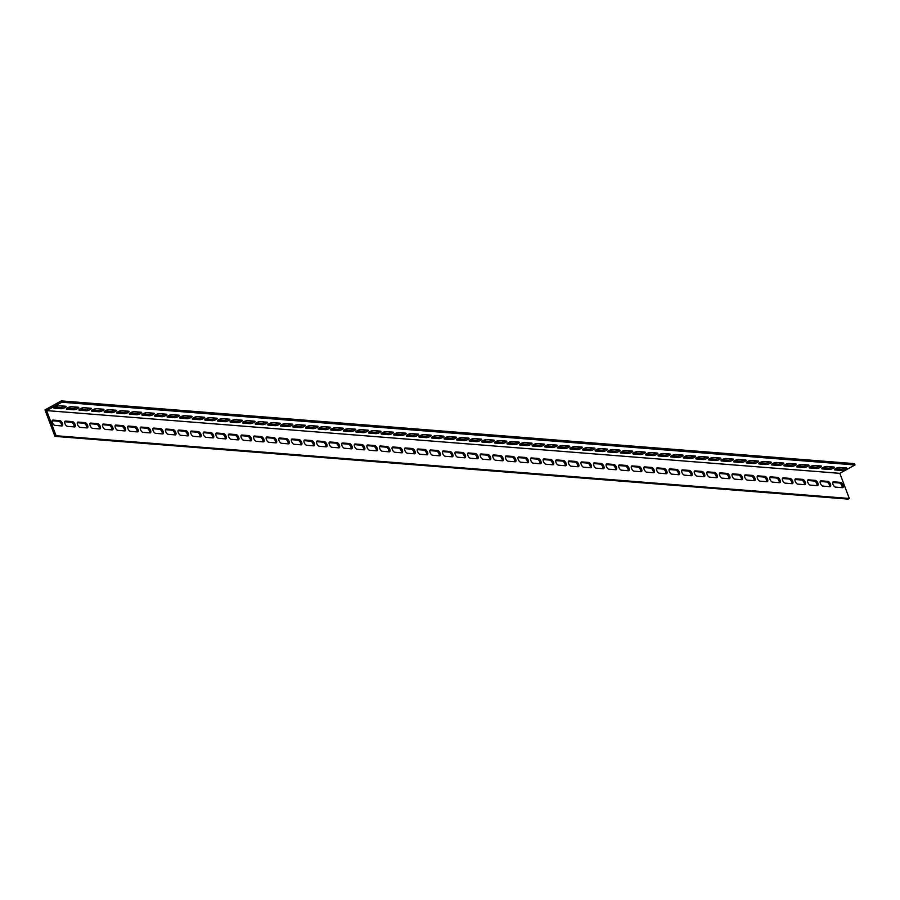 <?xml version="1.0" encoding="UTF-8"?>
<svg xmlns="http://www.w3.org/2000/svg" width="900" height="900" viewBox="0 0 900 900"><rect width="100%" height="100%" fill="white"/><g stroke="black" fill="none" stroke-linecap="round" stroke-linejoin="round"><path stroke-width="1.35" d="M61.785 402.221L61.29 400.894L45 409.905L54.945 436.365L848.16 499.106L849.296 498.476L839.835 473.332L855 464.951L61.785 402.221L46.631 410.603L839.835 473.332M849.296 498.476L56.081 435.746L46.631 410.603M840.488 482.377A2.925 1.384 -118.9 0 1 842.895 484.74A2.925 1.384 -118.9 0 1 842.906 487.586A2.925 1.384 -118.9 0 1 842.479 487.665L835.56 487.114A2.925 1.384 -118.9 0 1 833.153 484.751A2.925 1.384 -118.9 0 1 833.141 481.905A2.925 1.384 -118.9 0 1 833.569 481.826L840.488 482.377L839.363 482.996L832.748 482.479M815.31 480.386A2.925 1.384 -118.9 0 1 817.706 482.749A2.925 1.384 -118.9 0 1 817.717 485.595A2.925 1.384 -118.9 0 1 817.301 485.674L810.371 485.123A2.925 1.384 -118.9 0 1 807.975 482.76A2.925 1.384 -118.9 0 1 807.964 479.914A2.925 1.384 -118.9 0 1 808.38 479.835L815.31 480.386L814.174 481.005L807.57 480.488M790.133 478.395A2.925 1.384 -118.9 0 1 792.529 480.757A2.925 1.384 -118.9 0 1 792.54 483.604A2.925 1.384 -118.9 0 1 792.113 483.683L785.194 483.131A2.925 1.384 -118.9 0 1 782.786 480.769A2.925 1.384 -118.9 0 1 782.775 477.923A2.925 1.384 -118.9 0 1 783.202 477.844L790.133 478.395L788.996 479.014L782.393 478.496M764.944 476.392A2.925 1.384 -118.9 0 1 767.351 478.766A2.925 1.384 -118.9 0 1 767.363 481.613A2.925 1.384 -118.9 0 1 766.935 481.691L760.016 481.14A2.925 1.384 -118.9 0 1 757.609 478.777A2.925 1.384 -118.9 0 1 757.597 475.931A2.925 1.384 -118.9 0 1 758.025 475.853L764.944 476.392L763.819 477.022L757.204 476.505M739.766 474.401A2.925 1.384 -118.9 0 1 742.163 476.775A2.925 1.384 -118.9 0 1 742.174 479.621A2.925 1.384 -118.9 0 1 741.758 479.7L734.827 479.149A2.925 1.384 -118.9 0 1 732.431 476.775A2.925 1.384 -118.9 0 1 732.42 473.94A2.925 1.384 -118.9 0 1 732.836 473.861L739.766 474.401L738.63 475.031L732.026 474.514M714.589 472.41A2.925 1.384 -118.9 0 1 716.985 474.784A2.925 1.384 -118.9 0 1 716.996 477.63A2.925 1.384 -118.9 0 1 716.569 477.709L709.65 477.157A2.925 1.384 -118.9 0 1 707.242 474.784A2.925 1.384 -118.9 0 1 707.231 471.949A2.925 1.384 -118.9 0 1 707.659 471.87L714.589 472.41L713.452 473.04L706.849 472.522M689.4 470.419A2.925 1.384 -118.9 0 1 691.808 472.793A2.925 1.384 -118.9 0 1 691.819 475.639A2.925 1.384 -118.9 0 1 691.391 475.718L684.472 475.166A2.925 1.384 -118.9 0 1 682.065 472.793A2.925 1.384 -118.9 0 1 682.054 469.957A2.925 1.384 -118.9 0 1 682.481 469.879L689.4 470.419L688.275 471.049L681.66 470.531M664.222 468.428A2.925 1.384 -118.9 0 1 666.619 470.801A2.925 1.384 -118.9 0 1 666.63 473.647A2.925 1.384 -118.9 0 1 666.214 473.726L659.284 473.175A2.925 1.384 -118.9 0 1 656.887 470.801A2.925 1.384 -118.9 0 1 656.876 467.966A2.925 1.384 -118.9 0 1 657.293 467.887L664.222 468.428L663.086 469.058L656.482 468.54M639.034 466.436A2.925 1.384 -118.9 0 1 641.441 468.81A2.925 1.384 -118.9 0 1 641.452 471.656A2.925 1.384 -118.9 0 1 641.025 471.735L634.106 471.184A2.925 1.384 -118.9 0 1 631.699 468.81A2.925 1.384 -118.9 0 1 631.688 465.975A2.925 1.384 -118.9 0 1 632.115 465.896L639.034 466.436L637.909 467.066L631.305 466.537M613.856 464.445A2.925 1.384 -118.9 0 1 616.264 466.819A2.925 1.384 -118.9 0 1 616.275 469.665A2.925 1.384 -118.9 0 1 615.847 469.744L608.918 469.192A2.925 1.384 -118.9 0 1 606.521 466.819A2.925 1.384 -118.9 0 1 606.51 463.984A2.925 1.384 -118.9 0 1 606.938 463.905L613.856 464.445L612.731 465.075L606.116 464.546M588.679 462.454A2.925 1.384 -118.9 0 1 591.075 464.827A2.925 1.384 -118.9 0 1 591.086 467.674A2.925 1.384 -118.9 0 1 590.67 467.752L583.74 467.201A2.925 1.384 -118.9 0 1 581.344 464.827A2.925 1.384 -118.9 0 1 581.332 461.993A2.925 1.384 -118.9 0 1 581.749 461.914L588.679 462.454L587.543 463.084L580.939 462.555M563.49 460.463A2.925 1.384 -118.9 0 1 565.898 462.836A2.925 1.384 -118.9 0 1 565.909 465.683A2.925 1.384 -118.9 0 1 565.481 465.761L558.562 465.21A2.925 1.384 -118.9 0 1 556.155 462.836A2.925 1.384 -118.9 0 1 556.144 460.001A2.925 1.384 -118.9 0 1 556.571 459.923L563.49 460.463L562.365 461.093L555.761 460.564M538.312 458.471A2.925 1.384 -118.9 0 1 540.72 460.845A2.925 1.384 -118.9 0 1 540.731 463.691A2.925 1.384 -118.9 0 1 540.304 463.77L533.374 463.219A2.925 1.384 -118.9 0 1 530.977 460.845A2.925 1.384 -118.9 0 1 530.966 458.01A2.925 1.384 -118.9 0 1 531.394 457.931L538.312 458.471L537.188 459.101L530.572 458.572M513.135 456.48A2.925 1.384 -118.9 0 1 515.531 458.854A2.925 1.384 -118.9 0 1 515.543 461.689A2.925 1.384 -118.9 0 1 515.126 461.779L508.196 461.228A2.925 1.384 -118.9 0 1 505.8 458.854A2.925 1.384 -118.9 0 1 505.789 456.019A2.925 1.384 -118.9 0 1 506.205 455.94L513.135 456.48L511.999 457.11L505.395 456.581M487.946 454.489A2.925 1.384 -118.9 0 1 490.354 456.863A2.925 1.384 -118.9 0 1 490.365 459.697A2.925 1.384 -118.9 0 1 489.938 459.787L483.019 459.236A2.925 1.384 -118.9 0 1 480.611 456.863A2.925 1.384 -118.9 0 1 480.6 454.027A2.925 1.384 -118.9 0 1 481.027 453.949L487.946 454.489L486.821 455.119L480.218 454.59M462.769 452.498A2.925 1.384 -118.9 0 1 465.176 454.871A2.925 1.384 -118.9 0 1 465.188 457.706A2.925 1.384 -118.9 0 1 464.76 457.796L457.83 457.245A2.925 1.384 -118.9 0 1 455.434 454.871A2.925 1.384 -118.9 0 1 455.423 452.036A2.925 1.384 -118.9 0 1 455.85 451.946L462.769 452.498L461.644 453.127L455.029 452.599M437.591 450.506A2.925 1.384 -118.9 0 1 439.988 452.88A2.925 1.384 -118.9 0 1 439.999 455.715A2.925 1.384 -118.9 0 1 439.582 455.805L432.652 455.254A2.925 1.384 -118.9 0 1 430.256 452.88A2.925 1.384 -118.9 0 1 430.245 450.045A2.925 1.384 -118.9 0 1 430.661 449.955L437.591 450.506L436.455 451.136L429.851 450.608M412.402 448.515A2.925 1.384 -118.9 0 1 414.81 450.889A2.925 1.384 -118.9 0 1 414.821 453.724A2.925 1.384 -118.9 0 1 414.394 453.814L407.475 453.262A2.925 1.384 -118.9 0 1 405.067 450.889A2.925 1.384 -118.9 0 1 405.056 448.054A2.925 1.384 -118.9 0 1 405.484 447.964L412.402 448.515L411.277 449.145L404.674 448.616M387.225 446.524A2.925 1.384 -118.9 0 1 389.632 448.897A2.925 1.384 -118.9 0 1 389.644 451.733A2.925 1.384 -118.9 0 1 389.216 451.822L382.286 451.271A2.925 1.384 -118.9 0 1 379.89 448.897A2.925 1.384 -118.9 0 1 379.879 446.062A2.925 1.384 -118.9 0 1 380.306 445.973L387.225 446.524L386.1 447.154L379.485 446.625M362.048 444.532A2.925 1.384 -118.9 0 1 364.444 446.906A2.925 1.384 -118.9 0 1 364.455 449.741A2.925 1.384 -118.9 0 1 364.039 449.831L357.109 449.28A2.925 1.384 -118.9 0 1 354.713 446.906A2.925 1.384 -118.9 0 1 354.701 444.071A2.925 1.384 -118.9 0 1 355.118 443.981L362.048 444.532L360.911 445.162L354.308 444.634M336.859 442.541A2.925 1.384 -118.9 0 1 339.266 444.915A2.925 1.384 -118.9 0 1 339.277 447.75A2.925 1.384 -118.9 0 1 338.85 447.84L331.931 447.289A2.925 1.384 -118.9 0 1 329.524 444.915A2.925 1.384 -118.9 0 1 329.512 442.08A2.925 1.384 -118.9 0 1 329.94 441.99L336.859 442.541L335.734 443.171L329.13 442.642M311.681 440.55A2.925 1.384 -118.9 0 1 314.089 442.924A2.925 1.384 -118.9 0 1 314.1 445.759A2.925 1.384 -118.9 0 1 313.673 445.849L306.743 445.298A2.925 1.384 -118.9 0 1 304.346 442.924A2.925 1.384 -118.9 0 1 304.335 440.089A2.925 1.384 -118.9 0 1 304.762 439.999L311.681 440.55L310.556 441.18L303.941 440.651M286.504 438.559A2.925 1.384 -118.9 0 1 288.9 440.933A2.925 1.384 -118.9 0 1 288.911 443.767A2.925 1.384 -118.9 0 1 288.495 443.858L281.565 443.306A2.925 1.384 -118.9 0 1 279.169 440.933A2.925 1.384 -118.9 0 1 279.157 438.098A2.925 1.384 -118.9 0 1 279.574 438.007L286.504 438.559L285.368 439.189L278.764 438.66M261.315 436.567A2.925 1.384 -118.9 0 1 263.722 438.941A2.925 1.384 -118.9 0 1 263.734 441.776A2.925 1.384 -118.9 0 1 263.306 441.866L256.387 441.315A2.925 1.384 -118.9 0 1 253.98 438.941A2.925 1.384 -118.9 0 1 253.969 436.106A2.925 1.384 -118.9 0 1 254.396 436.016L261.315 436.567L260.19 437.197L253.586 436.669M236.138 434.576A2.925 1.384 -118.9 0 1 238.545 436.95A2.925 1.384 -118.9 0 1 238.556 439.785A2.925 1.384 -118.9 0 1 238.129 439.875L231.199 439.324A2.925 1.384 -118.9 0 1 228.803 436.95A2.925 1.384 -118.9 0 1 228.791 434.115A2.925 1.384 -118.9 0 1 229.219 434.025L236.138 434.576L235.001 435.206L228.398 434.678M210.96 432.585A2.925 1.384 -118.9 0 1 213.356 434.959A2.925 1.384 -118.9 0 1 213.368 437.794A2.925 1.384 -118.9 0 1 212.951 437.873L206.021 437.332A2.925 1.384 -118.9 0 1 203.625 434.959A2.925 1.384 -118.9 0 1 203.614 432.124A2.925 1.384 -118.9 0 1 204.03 432.034L210.96 432.585L209.824 433.204L203.22 432.686M185.771 430.594A2.925 1.384 -118.9 0 1 188.179 432.968A2.925 1.384 -118.9 0 1 188.19 435.803A2.925 1.384 -118.9 0 1 187.763 435.881L180.844 435.341A2.925 1.384 -118.9 0 1 178.436 432.968A2.925 1.384 -118.9 0 1 178.425 430.132A2.925 1.384 -118.9 0 1 178.852 430.043L185.771 430.594L184.646 431.213L178.042 430.695M160.594 428.603A2.925 1.384 -118.9 0 1 163.001 430.976A2.925 1.384 -118.9 0 1 163.001 433.811A2.925 1.384 -118.9 0 1 162.585 433.89L155.655 433.35A2.925 1.384 -118.9 0 1 153.259 430.976A2.925 1.384 -118.9 0 1 153.248 428.13A2.925 1.384 -118.9 0 1 153.664 428.051L160.594 428.603L159.458 429.221L152.854 428.704M135.416 426.611A2.925 1.384 -118.9 0 1 137.812 428.985A2.925 1.384 -118.9 0 1 137.824 431.82A2.925 1.384 -118.9 0 1 137.407 431.899L130.477 431.359A2.925 1.384 -118.9 0 1 128.081 428.985A2.925 1.384 -118.9 0 1 128.07 426.139A2.925 1.384 -118.9 0 1 128.486 426.06L135.416 426.611L134.28 427.23L127.676 426.713M110.228 424.62A2.925 1.384 -118.9 0 1 112.635 426.994A2.925 1.384 -118.9 0 1 112.646 429.829A2.925 1.384 -118.9 0 1 112.219 429.907L105.3 429.368A2.925 1.384 -118.9 0 1 102.892 426.994A2.925 1.384 -118.9 0 1 102.881 424.147A2.925 1.384 -118.9 0 1 103.309 424.069L110.228 424.62L109.103 425.239L102.499 424.721M85.05 422.629A2.925 1.384 -118.9 0 1 87.446 425.002A2.925 1.384 -118.9 0 1 87.457 427.838A2.925 1.384 -118.9 0 1 87.041 427.916L80.111 427.376A2.925 1.384 -118.9 0 1 77.715 425.002A2.925 1.384 -118.9 0 1 77.704 422.156A2.925 1.384 -118.9 0 1 78.12 422.077L85.05 422.629L83.914 423.248L77.31 422.73M59.873 420.637A2.925 1.384 -118.9 0 1 62.269 423.011A2.925 1.384 -118.9 0 1 62.28 425.846A2.925 1.384 -118.9 0 1 61.864 425.925L54.934 425.385A2.925 1.384 -118.9 0 1 52.538 423.011A2.925 1.384 -118.9 0 1 52.526 420.165A2.925 1.384 -118.9 0 1 52.943 420.086L59.873 420.637L58.736 421.256L52.133 420.739M72.461 421.627A2.925 1.384 -118.9 0 1 74.858 424.001A2.925 1.384 -118.9 0 1 74.869 426.848A2.925 1.384 -118.9 0 1 74.453 426.926L67.523 426.375A2.925 1.384 -118.9 0 1 65.126 424.001A2.925 1.384 -118.9 0 1 65.115 421.166A2.925 1.384 -118.9 0 1 65.531 421.088L72.461 421.627L71.325 422.257L64.721 421.729M97.639 423.619A2.925 1.384 -118.9 0 1 100.046 425.993A2.925 1.384 -118.9 0 1 100.058 428.839A2.925 1.384 -118.9 0 1 99.63 428.918L92.711 428.366A2.925 1.384 -118.9 0 1 90.304 425.993A2.925 1.384 -118.9 0 1 90.293 423.157A2.925 1.384 -118.9 0 1 90.72 423.079L97.639 423.619L96.514 424.249L89.899 423.72M122.828 425.61A2.925 1.384 -118.9 0 1 125.224 427.984A2.925 1.384 -118.9 0 1 125.235 430.83A2.925 1.384 -118.9 0 1 124.808 430.909L117.889 430.358A2.925 1.384 -118.9 0 1 115.481 427.984A2.925 1.384 -118.9 0 1 115.47 425.149A2.925 1.384 -118.9 0 1 115.897 425.07L122.828 425.61L121.691 426.24L115.087 425.711M148.005 427.601A2.925 1.384 -118.9 0 1 150.401 429.975A2.925 1.384 -118.9 0 1 150.412 432.821A2.925 1.384 -118.9 0 1 149.996 432.9L143.066 432.349A2.925 1.384 -118.9 0 1 140.67 429.975A2.925 1.384 -118.9 0 1 140.659 427.14A2.925 1.384 -118.9 0 1 141.075 427.061L148.005 427.601L146.869 428.231L140.265 427.702M173.183 429.593A2.925 1.384 -118.9 0 1 175.59 431.966A2.925 1.384 -118.9 0 1 175.601 434.812A2.925 1.384 -118.9 0 1 175.174 434.891L168.255 434.34A2.925 1.384 -118.9 0 1 165.847 431.966A2.925 1.384 -118.9 0 1 165.836 429.131A2.925 1.384 -118.9 0 1 166.264 429.053L173.183 429.593L172.058 430.223L165.442 429.705M198.371 431.584A2.925 1.384 -118.9 0 1 200.768 433.957A2.925 1.384 -118.9 0 1 200.779 436.804A2.925 1.384 -118.9 0 1 200.351 436.882L193.433 436.331A2.925 1.384 -118.9 0 1 191.025 433.957A2.925 1.384 -118.9 0 1 191.014 431.123A2.925 1.384 -118.9 0 1 191.441 431.044L198.371 431.584L197.235 432.214L190.631 431.696M223.549 433.575A2.925 1.384 -118.9 0 1 225.945 435.949A2.925 1.384 -118.9 0 1 225.956 438.795A2.925 1.384 -118.9 0 1 225.54 438.874L218.61 438.322A2.925 1.384 -118.9 0 1 216.214 435.949A2.925 1.384 -118.9 0 1 216.203 433.114A2.925 1.384 -118.9 0 1 216.619 433.035L223.549 433.575L222.412 434.205L215.809 433.688M248.726 435.566A2.925 1.384 -118.9 0 1 251.134 437.94A2.925 1.384 -118.9 0 1 251.145 440.786A2.925 1.384 -118.9 0 1 250.718 440.865L243.799 440.314A2.925 1.384 -118.9 0 1 241.391 437.94A2.925 1.384 -118.9 0 1 241.38 435.105A2.925 1.384 -118.9 0 1 241.808 435.026L248.726 435.566L247.601 436.196L240.986 435.679M273.915 437.558A2.925 1.384 -118.9 0 1 276.311 439.931A2.925 1.384 -118.9 0 1 276.322 442.777A2.925 1.384 -118.9 0 1 275.895 442.856L268.976 442.305A2.925 1.384 -118.9 0 1 266.569 439.931A2.925 1.384 -118.9 0 1 266.558 437.096A2.925 1.384 -118.9 0 1 266.985 437.017L273.915 437.558L272.779 438.188L266.175 437.67M299.093 439.549A2.925 1.384 -118.9 0 1 301.489 441.923A2.925 1.384 -118.9 0 1 301.5 444.769A2.925 1.384 -118.9 0 1 301.084 444.848L294.154 444.296A2.925 1.384 -118.9 0 1 291.757 441.934A2.925 1.384 -118.9 0 1 291.746 439.088A2.925 1.384 -118.9 0 1 292.162 439.009L299.093 439.549L297.956 440.179L291.353 439.661M324.27 441.551A2.925 1.384 -118.9 0 1 326.678 443.914A2.925 1.384 -118.9 0 1 326.689 446.76A2.925 1.384 -118.9 0 1 326.261 446.839L319.343 446.287A2.925 1.384 -118.9 0 1 316.935 443.925A2.925 1.384 -118.9 0 1 316.924 441.079A2.925 1.384 -118.9 0 1 317.351 441L324.27 441.551L323.145 442.17L316.53 441.652M349.459 443.543A2.925 1.384 -118.9 0 1 351.855 445.905A2.925 1.384 -118.9 0 1 351.866 448.751A2.925 1.384 -118.9 0 1 351.439 448.83L344.52 448.279A2.925 1.384 -118.9 0 1 342.113 445.916A2.925 1.384 -118.9 0 1 342.101 443.07A2.925 1.384 -118.9 0 1 342.529 442.991L349.459 443.543L348.322 444.161L341.719 443.644M374.636 445.534A2.925 1.384 -118.9 0 1 377.032 447.896A2.925 1.384 -118.9 0 1 377.044 450.743A2.925 1.384 -118.9 0 1 376.627 450.821L369.697 450.27A2.925 1.384 -118.9 0 1 367.301 447.907A2.925 1.384 -118.9 0 1 367.29 445.061A2.925 1.384 -118.9 0 1 367.706 444.983L374.636 445.534L373.5 446.152L366.896 445.635M399.814 447.525A2.925 1.384 -118.9 0 1 402.221 449.887A2.925 1.384 -118.9 0 1 402.233 452.734A2.925 1.384 -118.9 0 1 401.805 452.812L394.886 452.272A2.925 1.384 -118.9 0 1 392.479 449.899A2.925 1.384 -118.9 0 1 392.468 447.053A2.925 1.384 -118.9 0 1 392.895 446.974L399.814 447.525L398.689 448.144L392.074 447.626M425.002 449.516A2.925 1.384 -118.9 0 1 427.399 451.89A2.925 1.384 -118.9 0 1 427.41 454.725A2.925 1.384 -118.9 0 1 426.983 454.804L420.064 454.264A2.925 1.384 -118.9 0 1 417.656 451.89A2.925 1.384 -118.9 0 1 417.656 449.044A2.925 1.384 -118.9 0 1 418.072 448.965L425.002 449.516L423.866 450.135L417.262 449.618M450.18 451.507A2.925 1.384 -118.9 0 1 452.576 453.881A2.925 1.384 -118.9 0 1 452.588 456.716A2.925 1.384 -118.9 0 1 452.171 456.795L445.241 456.255A2.925 1.384 -118.9 0 1 442.845 453.881A2.925 1.384 -118.9 0 1 442.834 451.035A2.925 1.384 -118.9 0 1 443.25 450.956L450.18 451.507L449.044 452.126L442.44 451.609M475.358 453.499A2.925 1.384 -118.9 0 1 477.765 455.873A2.925 1.384 -118.9 0 1 477.776 458.707A2.925 1.384 -118.9 0 1 477.349 458.786L470.43 458.246A2.925 1.384 -118.9 0 1 468.022 455.873A2.925 1.384 -118.9 0 1 468.011 453.026A2.925 1.384 -118.9 0 1 468.439 452.947L475.358 453.499L474.233 454.118L467.629 453.6M500.546 455.49A2.925 1.384 -118.9 0 1 502.942 457.864A2.925 1.384 -118.9 0 1 502.954 460.699A2.925 1.384 -118.9 0 1 502.537 460.777L495.608 460.238A2.925 1.384 -118.9 0 1 493.2 457.864A2.925 1.384 -118.9 0 1 493.2 455.017A2.925 1.384 -118.9 0 1 493.616 454.939L500.546 455.49L499.41 456.109L492.806 455.591M525.724 457.481A2.925 1.384 -118.9 0 1 528.12 459.855A2.925 1.384 -118.9 0 1 528.131 462.69A2.925 1.384 -118.9 0 1 527.715 462.769L520.785 462.229A2.925 1.384 -118.9 0 1 518.389 459.855A2.925 1.384 -118.9 0 1 518.377 457.009A2.925 1.384 -118.9 0 1 518.794 456.93L525.724 457.481L524.587 458.1L517.984 457.582M550.901 459.473A2.925 1.384 -118.9 0 1 553.309 461.846A2.925 1.384 -118.9 0 1 553.32 464.681A2.925 1.384 -118.9 0 1 552.892 464.76L545.974 464.22A2.925 1.384 -118.9 0 1 543.566 461.846A2.925 1.384 -118.9 0 1 543.555 459A2.925 1.384 -118.9 0 1 543.983 458.921L550.901 459.473L549.776 460.091L543.173 459.574M576.09 461.464A2.925 1.384 -118.9 0 1 578.486 463.838A2.925 1.384 -118.9 0 1 578.498 466.673A2.925 1.384 -118.9 0 1 578.081 466.751L571.151 466.211A2.925 1.384 -118.9 0 1 568.755 463.838A2.925 1.384 -118.9 0 1 568.744 460.991A2.925 1.384 -118.9 0 1 569.16 460.912L576.09 461.464L574.954 462.082L568.35 461.565M601.268 463.455A2.925 1.384 -118.9 0 1 603.664 465.829A2.925 1.384 -118.9 0 1 603.675 468.664A2.925 1.384 -118.9 0 1 603.259 468.743L596.329 468.202A2.925 1.384 -118.9 0 1 593.933 465.829A2.925 1.384 -118.9 0 1 593.921 462.983A2.925 1.384 -118.9 0 1 594.337 462.904L601.268 463.455L600.131 464.074L593.528 463.556M626.445 465.446A2.925 1.384 -118.9 0 1 628.852 467.82A2.925 1.384 -118.9 0 1 628.864 470.655A2.925 1.384 -118.9 0 1 628.436 470.734L621.518 470.194A2.925 1.384 -118.9 0 1 619.11 467.82A2.925 1.384 -118.9 0 1 619.099 464.974A2.925 1.384 -118.9 0 1 619.526 464.895L626.445 465.446L625.32 466.065L618.716 465.548M651.634 467.438A2.925 1.384 -118.9 0 1 654.03 469.811A2.925 1.384 -118.9 0 1 654.041 472.646A2.925 1.384 -118.9 0 1 653.625 472.725L646.695 472.185A2.925 1.384 -118.9 0 1 644.299 469.811A2.925 1.384 -118.9 0 1 644.288 466.976A2.925 1.384 -118.9 0 1 644.704 466.886L651.634 467.438L650.498 468.056L643.894 467.539M676.811 469.429A2.925 1.384 -118.9 0 1 679.207 471.803A2.925 1.384 -118.9 0 1 679.219 474.637A2.925 1.384 -118.9 0 1 678.803 474.716L671.873 474.176A2.925 1.384 -118.9 0 1 669.476 471.803A2.925 1.384 -118.9 0 1 669.465 468.968A2.925 1.384 -118.9 0 1 669.881 468.877L676.811 469.429L675.675 470.048L669.071 469.53M701.989 471.42A2.925 1.384 -118.9 0 1 704.396 473.794A2.925 1.384 -118.9 0 1 704.408 476.629A2.925 1.384 -118.9 0 1 703.98 476.719L697.061 476.168A2.925 1.384 -118.9 0 1 694.654 473.794A2.925 1.384 -118.9 0 1 694.643 470.959A2.925 1.384 -118.9 0 1 695.07 470.869L701.989 471.42L700.864 472.05L694.26 471.521M727.178 473.411A2.925 1.384 -118.9 0 1 729.574 475.785A2.925 1.384 -118.9 0 1 729.585 478.62A2.925 1.384 -118.9 0 1 729.169 478.71L722.239 478.159A2.925 1.384 -118.9 0 1 719.842 475.785A2.925 1.384 -118.9 0 1 719.831 472.95A2.925 1.384 -118.9 0 1 720.248 472.86L727.178 473.411L726.041 474.041L719.438 473.512M752.355 475.402A2.925 1.384 -118.9 0 1 754.751 477.776A2.925 1.384 -118.9 0 1 754.762 480.611A2.925 1.384 -118.9 0 1 754.346 480.701L747.416 480.15A2.925 1.384 -118.9 0 1 745.02 477.776A2.925 1.384 -118.9 0 1 745.009 474.941A2.925 1.384 -118.9 0 1 745.425 474.851L752.355 475.402L751.219 476.032L744.615 475.504M777.533 477.394A2.925 1.384 -118.9 0 1 779.94 479.767A2.925 1.384 -118.9 0 1 779.951 482.603A2.925 1.384 -118.9 0 1 779.524 482.692L772.605 482.141A2.925 1.384 -118.9 0 1 770.197 479.767A2.925 1.384 -118.9 0 1 770.186 476.933A2.925 1.384 -118.9 0 1 770.614 476.843L777.533 477.394L776.408 478.024L769.804 477.495M802.721 479.385A2.925 1.384 -118.9 0 1 805.117 481.759A2.925 1.384 -118.9 0 1 805.129 484.594A2.925 1.384 -118.9 0 1 804.712 484.684L797.783 484.132A2.925 1.384 -118.9 0 1 795.386 481.759A2.925 1.384 -118.9 0 1 795.375 478.924A2.925 1.384 -118.9 0 1 795.791 478.834L802.721 479.385L801.585 480.015L794.981 479.486M827.899 481.376A2.925 1.384 -118.9 0 1 830.295 483.75A2.925 1.384 -118.9 0 1 830.306 486.585A2.925 1.384 -118.9 0 1 829.89 486.675L822.96 486.124A2.925 1.384 -118.9 0 1 820.564 483.75A2.925 1.384 -118.9 0 1 820.553 480.915A2.925 1.384 -118.9 0 1 820.969 480.825L827.899 481.376L826.762 482.006L820.159 481.478M834.829 469.935A2.925 0.765 -20.6 0 1 834.356 469.71A2.925 0.765 -20.6 0 1 836.145 468.248A2.925 0.765 -20.6 0 1 839.363 467.438L846.281 467.978A2.925 0.765 -20.6 0 1 846.765 468.202A2.925 0.765 -20.6 0 1 844.976 469.665A2.925 0.765 -20.6 0 1 841.759 470.486L834.829 469.935L834.57 469.238M809.651 467.944A2.925 0.765 -20.6 0 1 809.168 467.719A2.925 0.765 -20.6 0 1 810.967 466.256A2.925 0.765 -20.6 0 1 814.174 465.446L821.104 465.986A2.925 0.765 -20.6 0 1 821.587 466.211A2.925 0.765 -20.6 0 1 819.788 467.674A2.925 0.765 -20.6 0 1 816.581 468.495L809.651 467.944L809.393 467.246M784.474 465.952A2.925 0.765 -20.6 0 1 783.99 465.728A2.925 0.765 -20.6 0 1 785.779 464.265A2.925 0.765 -20.6 0 1 788.996 463.455L795.926 463.995A2.925 0.765 -20.6 0 1 796.399 464.22A2.925 0.765 -20.6 0 1 794.61 465.683A2.925 0.765 -20.6 0 1 791.393 466.504L784.474 465.952L784.204 465.255M759.285 463.961A2.925 0.765 -20.6 0 1 758.812 463.736A2.925 0.765 -20.6 0 1 760.601 462.274A2.925 0.765 -20.6 0 1 763.819 461.452L770.738 462.004A2.925 0.765 -20.6 0 1 771.221 462.229A2.925 0.765 -20.6 0 1 769.433 463.691A2.925 0.765 -20.6 0 1 766.215 464.512L759.285 463.961L759.026 463.252M734.107 461.97A2.925 0.765 -20.6 0 1 733.624 461.745A2.925 0.765 -20.6 0 1 735.424 460.282A2.925 0.765 -20.6 0 1 738.63 459.461L745.56 460.012A2.925 0.765 -20.6 0 1 746.044 460.238A2.925 0.765 -20.6 0 1 744.244 461.7A2.925 0.765 -20.6 0 1 741.038 462.51L734.107 461.97L733.849 461.261M708.93 459.979A2.925 0.765 -20.6 0 1 708.446 459.754A2.925 0.765 -20.6 0 1 710.235 458.291A2.925 0.765 -20.6 0 1 713.452 457.47L720.383 458.021A2.925 0.765 -20.6 0 1 720.855 458.246A2.925 0.765 -20.6 0 1 719.066 459.709A2.925 0.765 -20.6 0 1 715.849 460.519L708.93 459.979L708.66 459.27M683.741 457.988A2.925 0.765 -20.6 0 1 683.269 457.762A2.925 0.765 -20.6 0 1 685.058 456.3A2.925 0.765 -20.6 0 1 688.275 455.479L695.194 456.03A2.925 0.765 -20.6 0 1 695.678 456.255A2.925 0.765 -20.6 0 1 693.889 457.718A2.925 0.765 -20.6 0 1 690.671 458.527L683.741 457.988L683.482 457.279M658.564 455.996A2.925 0.765 -20.6 0 1 658.08 455.771A2.925 0.765 -20.6 0 1 659.88 454.309A2.925 0.765 -20.6 0 1 663.086 453.488L670.016 454.039A2.925 0.765 -20.6 0 1 670.5 454.264A2.925 0.765 -20.6 0 1 668.7 455.726A2.925 0.765 -20.6 0 1 665.494 456.536L658.564 455.996L658.305 455.287M633.386 454.005A2.925 0.765 -20.6 0 1 632.903 453.78A2.925 0.765 -20.6 0 1 634.691 452.317A2.925 0.765 -20.6 0 1 637.909 451.496L644.839 452.048A2.925 0.765 -20.6 0 1 645.311 452.272A2.925 0.765 -20.6 0 1 643.523 453.735A2.925 0.765 -20.6 0 1 640.305 454.545L633.386 454.005L633.116 453.296M608.197 452.014A2.925 0.765 -20.6 0 1 607.725 451.789A2.925 0.765 -20.6 0 1 609.514 450.326A2.925 0.765 -20.6 0 1 612.731 449.505L619.65 450.056A2.925 0.765 -20.6 0 1 620.134 450.281A2.925 0.765 -20.6 0 1 618.345 451.744A2.925 0.765 -20.6 0 1 615.127 452.554L608.197 452.014L607.939 451.305M583.02 450.022A2.925 0.765 -20.6 0 1 582.536 449.798A2.925 0.765 -20.6 0 1 584.336 448.335A2.925 0.765 -20.6 0 1 587.543 447.514L594.472 448.065A2.925 0.765 -20.6 0 1 594.956 448.29A2.925 0.765 -20.6 0 1 593.156 449.752A2.925 0.765 -20.6 0 1 589.95 450.562L583.02 450.022L582.761 449.314M557.842 448.031A2.925 0.765 -20.6 0 1 557.359 447.806A2.925 0.765 -20.6 0 1 559.148 446.344A2.925 0.765 -20.6 0 1 562.365 445.522L569.295 446.074A2.925 0.765 -20.6 0 1 569.767 446.287A2.925 0.765 -20.6 0 1 567.979 447.761A2.925 0.765 -20.6 0 1 564.761 448.571L557.842 448.031L557.572 447.322M532.654 446.04A2.925 0.765 -20.6 0 1 532.181 445.815A2.925 0.765 -20.6 0 1 533.97 444.353A2.925 0.765 -20.6 0 1 537.188 443.531L544.106 444.082A2.925 0.765 -20.6 0 1 544.59 444.296A2.925 0.765 -20.6 0 1 542.801 445.77A2.925 0.765 -20.6 0 1 539.584 446.58L532.654 446.04L532.395 445.331M507.476 444.049A2.925 0.765 -20.6 0 1 506.993 443.824A2.925 0.765 -20.6 0 1 508.781 442.361A2.925 0.765 -20.6 0 1 511.999 441.54L518.929 442.091A2.925 0.765 -20.6 0 1 519.413 442.305A2.925 0.765 -20.6 0 1 517.613 443.779A2.925 0.765 -20.6 0 1 514.406 444.589L507.476 444.049L507.218 443.34M482.299 442.058A2.925 0.765 -20.6 0 1 481.815 441.832A2.925 0.765 -20.6 0 1 483.604 440.37A2.925 0.765 -20.6 0 1 486.821 439.549L493.751 440.1A2.925 0.765 -20.6 0 1 494.224 440.314A2.925 0.765 -20.6 0 1 492.435 441.787A2.925 0.765 -20.6 0 1 489.218 442.598L482.299 442.058L482.029 441.349M457.11 440.066A2.925 0.765 -20.6 0 1 456.637 439.841A2.925 0.765 -20.6 0 1 458.426 438.379A2.925 0.765 -20.6 0 1 461.644 437.558L468.562 438.109A2.925 0.765 -20.6 0 1 469.046 438.322A2.925 0.765 -20.6 0 1 467.257 439.796A2.925 0.765 -20.6 0 1 464.04 440.606L457.11 440.066L456.851 439.358M431.933 438.064A2.925 0.765 -20.6 0 1 431.449 437.85A2.925 0.765 -20.6 0 1 433.238 436.387A2.925 0.765 -20.6 0 1 436.455 435.566L443.385 436.118A2.925 0.765 -20.6 0 1 443.869 436.331A2.925 0.765 -20.6 0 1 442.069 437.805A2.925 0.765 -20.6 0 1 438.863 438.615L431.933 438.064L431.674 437.366M406.755 436.072A2.925 0.765 -20.6 0 1 406.271 435.859A2.925 0.765 -20.6 0 1 408.06 434.396A2.925 0.765 -20.6 0 1 411.277 433.575L418.196 434.126A2.925 0.765 -20.6 0 1 418.68 434.34A2.925 0.765 -20.6 0 1 416.891 435.814A2.925 0.765 -20.6 0 1 413.674 436.624L406.755 436.072L406.485 435.375M381.566 434.081A2.925 0.765 -20.6 0 1 381.094 433.868A2.925 0.765 -20.6 0 1 382.882 432.405A2.925 0.765 -20.6 0 1 386.1 431.584L393.019 432.135A2.925 0.765 -20.6 0 1 393.502 432.349A2.925 0.765 -20.6 0 1 391.714 433.822A2.925 0.765 -20.6 0 1 388.496 434.632L381.566 434.081L381.308 433.384M356.389 432.09A2.925 0.765 -20.6 0 1 355.905 431.876A2.925 0.765 -20.6 0 1 357.694 430.414A2.925 0.765 -20.6 0 1 360.911 429.593L367.841 430.144A2.925 0.765 -20.6 0 1 368.325 430.358A2.925 0.765 -20.6 0 1 366.525 431.831A2.925 0.765 -20.6 0 1 363.319 432.641L356.389 432.09L356.13 431.392M331.211 430.099A2.925 0.765 -20.6 0 1 330.728 429.885A2.925 0.765 -20.6 0 1 332.516 428.411A2.925 0.765 -20.6 0 1 335.734 427.601L342.652 428.152A2.925 0.765 -20.6 0 1 343.136 428.366A2.925 0.765 -20.6 0 1 341.348 429.84A2.925 0.765 -20.6 0 1 338.13 430.65L331.211 430.099L330.941 429.401M306.022 428.108A2.925 0.765 -20.6 0 1 305.55 427.894A2.925 0.765 -20.6 0 1 307.339 426.42A2.925 0.765 -20.6 0 1 310.556 425.61L317.475 426.161A2.925 0.765 -20.6 0 1 317.959 426.375A2.925 0.765 -20.6 0 1 316.17 427.849A2.925 0.765 -20.6 0 1 312.952 428.659L306.022 428.108L305.764 427.41M280.845 426.116A2.925 0.765 -20.6 0 1 280.361 425.902A2.925 0.765 -20.6 0 1 282.15 424.429A2.925 0.765 -20.6 0 1 285.368 423.619L292.298 424.17A2.925 0.765 -20.6 0 1 292.77 424.384A2.925 0.765 -20.6 0 1 290.981 425.858A2.925 0.765 -20.6 0 1 287.775 426.668L280.845 426.116L280.586 425.419M255.667 424.125A2.925 0.765 -20.6 0 1 255.184 423.911A2.925 0.765 -20.6 0 1 256.972 422.438A2.925 0.765 -20.6 0 1 260.19 421.627L267.109 422.179A2.925 0.765 -20.6 0 1 267.593 422.392A2.925 0.765 -20.6 0 1 265.804 423.866A2.925 0.765 -20.6 0 1 262.586 424.676L255.667 424.125L255.398 423.428M230.479 422.134A2.925 0.765 -20.6 0 1 230.006 421.92A2.925 0.765 -20.6 0 1 231.795 420.446A2.925 0.765 -20.6 0 1 235.013 419.636L241.931 420.188A2.925 0.765 -20.6 0 1 242.415 420.401A2.925 0.765 -20.6 0 1 240.626 421.875A2.925 0.765 -20.6 0 1 237.409 422.685L230.479 422.134L230.22 421.436M205.301 420.142A2.925 0.765 -20.6 0 1 204.817 419.929A2.925 0.765 -20.6 0 1 206.606 418.455A2.925 0.765 -20.6 0 1 209.824 417.645L216.754 418.196A2.925 0.765 -20.6 0 1 217.226 418.41A2.925 0.765 -20.6 0 1 215.438 419.873A2.925 0.765 -20.6 0 1 212.231 420.694L205.301 420.142L205.042 419.445M180.124 418.151A2.925 0.765 -20.6 0 1 179.64 417.938A2.925 0.765 -20.6 0 1 181.429 416.464A2.925 0.765 -20.6 0 1 184.646 415.654L191.565 416.205A2.925 0.765 -20.6 0 1 192.049 416.419A2.925 0.765 -20.6 0 1 190.26 417.881A2.925 0.765 -20.6 0 1 187.042 418.702L180.124 418.151L179.854 417.454M154.935 416.16A2.925 0.765 -20.6 0 1 154.463 415.946A2.925 0.765 -20.6 0 1 156.251 414.473A2.925 0.765 -20.6 0 1 159.469 413.662L166.388 414.214A2.925 0.765 -20.6 0 1 166.871 414.428A2.925 0.765 -20.6 0 1 165.083 415.89A2.925 0.765 -20.6 0 1 161.865 416.711L154.935 416.16L154.676 415.463M129.757 414.169A2.925 0.765 -20.6 0 1 129.274 413.955A2.925 0.765 -20.6 0 1 131.062 412.481A2.925 0.765 -20.6 0 1 134.28 411.671L141.21 412.223A2.925 0.765 -20.6 0 1 141.683 412.436A2.925 0.765 -20.6 0 1 139.894 413.899A2.925 0.765 -20.6 0 1 136.688 414.72L129.757 414.169L129.499 413.471M104.58 412.178A2.925 0.765 -20.6 0 1 104.096 411.964A2.925 0.765 -20.6 0 1 105.885 410.49A2.925 0.765 -20.6 0 1 109.103 409.68L116.021 410.22A2.925 0.765 -20.6 0 1 116.505 410.445A2.925 0.765 -20.6 0 1 114.716 411.907A2.925 0.765 -20.6 0 1 111.499 412.729L104.58 412.178L104.31 411.48M79.391 410.186A2.925 0.765 -20.6 0 1 78.919 409.973A2.925 0.765 -20.6 0 1 80.707 408.499A2.925 0.765 -20.6 0 1 83.925 407.689L90.844 408.229A2.925 0.765 -20.6 0 1 91.328 408.454A2.925 0.765 -20.6 0 1 89.539 409.916A2.925 0.765 -20.6 0 1 86.321 410.738L79.391 410.186L79.133 409.489M54.214 408.195A2.925 0.765 -20.6 0 1 53.73 407.981A2.925 0.765 -20.6 0 1 55.519 406.507A2.925 0.765 -20.6 0 1 58.736 405.697L65.666 406.238A2.925 0.765 -20.6 0 1 66.139 406.463A2.925 0.765 -20.6 0 1 64.35 407.925A2.925 0.765 -20.6 0 1 61.144 408.746L54.214 408.195L53.955 407.498M66.803 409.196A2.925 0.765 -20.6 0 1 66.319 408.971A2.925 0.765 -20.6 0 1 68.119 407.509A2.925 0.765 -20.6 0 1 71.325 406.688L78.255 407.239A2.925 0.765 -20.6 0 1 78.739 407.452A2.925 0.765 -20.6 0 1 76.939 408.926A2.925 0.765 -20.6 0 1 73.733 409.736L66.803 409.196L66.544 408.488M91.98 411.188A2.925 0.765 -20.6 0 1 91.508 410.963A2.925 0.765 -20.6 0 1 93.296 409.5A2.925 0.765 -20.6 0 1 96.514 408.679L103.433 409.23A2.925 0.765 -20.6 0 1 103.916 409.444A2.925 0.765 -20.6 0 1 102.127 410.918A2.925 0.765 -20.6 0 1 98.91 411.728L91.98 411.188L91.721 410.479M117.169 413.179A2.925 0.765 -20.6 0 1 116.685 412.954A2.925 0.765 -20.6 0 1 118.474 411.491A2.925 0.765 -20.6 0 1 121.691 410.67L128.621 411.221A2.925 0.765 -20.6 0 1 129.094 411.446A2.925 0.765 -20.6 0 1 127.305 412.909A2.925 0.765 -20.6 0 1 124.087 413.719L117.169 413.179L116.899 412.47M142.346 415.17A2.925 0.765 -20.6 0 1 141.862 414.945A2.925 0.765 -20.6 0 1 143.662 413.483A2.925 0.765 -20.6 0 1 146.869 412.661L153.799 413.213A2.925 0.765 -20.6 0 1 154.282 413.438A2.925 0.765 -20.6 0 1 152.494 414.9A2.925 0.765 -20.6 0 1 149.276 415.71L142.346 415.17L142.088 414.461M167.524 417.161A2.925 0.765 -20.6 0 1 167.051 416.936A2.925 0.765 -20.6 0 1 168.84 415.474A2.925 0.765 -20.6 0 1 172.058 414.652L178.976 415.204A2.925 0.765 -20.6 0 1 179.46 415.429A2.925 0.765 -20.6 0 1 177.671 416.891A2.925 0.765 -20.6 0 1 174.454 417.701L167.524 417.161L167.265 416.452M192.713 419.152A2.925 0.765 -20.6 0 1 192.229 418.928A2.925 0.765 -20.6 0 1 194.018 417.465A2.925 0.765 -20.6 0 1 197.235 416.644L204.165 417.195A2.925 0.765 -20.6 0 1 204.638 417.42A2.925 0.765 -20.6 0 1 202.849 418.882A2.925 0.765 -20.6 0 1 199.631 419.692L192.713 419.152L192.442 418.444M217.89 421.144A2.925 0.765 -20.6 0 1 217.406 420.919A2.925 0.765 -20.6 0 1 219.206 419.456A2.925 0.765 -20.6 0 1 222.412 418.635L229.343 419.186A2.925 0.765 -20.6 0 1 229.826 419.411A2.925 0.765 -20.6 0 1 228.037 420.874A2.925 0.765 -20.6 0 1 224.82 421.684L217.89 421.144L217.631 420.435M243.079 423.135A2.925 0.765 -20.6 0 1 242.595 422.91A2.925 0.765 -20.6 0 1 244.384 421.447A2.925 0.765 -20.6 0 1 247.601 420.626L254.52 421.178A2.925 0.765 -20.6 0 1 255.004 421.402A2.925 0.765 -20.6 0 1 253.215 422.865A2.925 0.765 -20.6 0 1 249.998 423.675L243.079 423.135L242.809 422.426M268.256 425.126A2.925 0.765 -20.6 0 1 267.773 424.901A2.925 0.765 -20.6 0 1 269.561 423.439A2.925 0.765 -20.6 0 1 272.779 422.618L279.709 423.169A2.925 0.765 -20.6 0 1 280.181 423.394A2.925 0.765 -20.6 0 1 278.392 424.856A2.925 0.765 -20.6 0 1 275.175 425.666L268.256 425.126L267.986 424.418M293.434 427.118A2.925 0.765 -20.6 0 1 292.95 426.892A2.925 0.765 -20.6 0 1 294.75 425.43A2.925 0.765 -20.6 0 1 297.956 424.62L304.886 425.16A2.925 0.765 -20.6 0 1 305.37 425.385A2.925 0.765 -20.6 0 1 303.581 426.848A2.925 0.765 -20.6 0 1 300.364 427.669L293.434 427.118L293.175 426.42M318.623 429.109A2.925 0.765 -20.6 0 1 318.139 428.884A2.925 0.765 -20.6 0 1 319.928 427.421A2.925 0.765 -20.6 0 1 323.145 426.611L330.064 427.151A2.925 0.765 -20.6 0 1 330.548 427.376A2.925 0.765 -20.6 0 1 328.759 428.839A2.925 0.765 -20.6 0 1 325.541 429.66L318.623 429.109L318.353 428.411M343.8 431.1A2.925 0.765 -20.6 0 1 343.316 430.875A2.925 0.765 -20.6 0 1 345.105 429.412A2.925 0.765 -20.6 0 1 348.322 428.603L355.252 429.142A2.925 0.765 -20.6 0 1 355.725 429.368A2.925 0.765 -20.6 0 1 353.936 430.83A2.925 0.765 -20.6 0 1 350.719 431.651L343.8 431.1L343.53 430.402M368.978 433.091A2.925 0.765 -20.6 0 1 368.505 432.866A2.925 0.765 -20.6 0 1 370.294 431.404A2.925 0.765 -20.6 0 1 373.5 430.594L380.43 431.134A2.925 0.765 -20.6 0 1 380.914 431.359A2.925 0.765 -20.6 0 1 379.125 432.821A2.925 0.765 -20.6 0 1 375.907 433.642L368.978 433.091L368.719 432.394M394.166 435.082A2.925 0.765 -20.6 0 1 393.683 434.858A2.925 0.765 -20.6 0 1 395.471 433.395A2.925 0.765 -20.6 0 1 398.689 432.585L405.608 433.125A2.925 0.765 -20.6 0 1 406.091 433.35A2.925 0.765 -20.6 0 1 404.303 434.812A2.925 0.765 -20.6 0 1 401.085 435.634L394.166 435.082L393.896 434.385M419.344 437.074A2.925 0.765 -20.6 0 1 418.86 436.849A2.925 0.765 -20.6 0 1 420.649 435.386A2.925 0.765 -20.6 0 1 423.866 434.576L430.796 435.116A2.925 0.765 -20.6 0 1 431.269 435.341A2.925 0.765 -20.6 0 1 429.48 436.804A2.925 0.765 -20.6 0 1 426.262 437.625L419.344 437.074L419.074 436.376M444.521 439.065A2.925 0.765 -20.6 0 1 444.049 438.84A2.925 0.765 -20.6 0 1 445.838 437.377A2.925 0.765 -20.6 0 1 449.044 436.567L455.974 437.108A2.925 0.765 -20.6 0 1 456.457 437.332A2.925 0.765 -20.6 0 1 454.669 438.795A2.925 0.765 -20.6 0 1 451.451 439.616L444.521 439.065L444.262 438.368M469.71 441.056A2.925 0.765 -20.6 0 1 469.226 440.831A2.925 0.765 -20.6 0 1 471.015 439.369A2.925 0.765 -20.6 0 1 474.233 438.559L481.151 439.099A2.925 0.765 -20.6 0 1 481.635 439.324A2.925 0.765 -20.6 0 1 479.846 440.786A2.925 0.765 -20.6 0 1 476.629 441.608L469.71 441.056L469.44 440.359M494.887 443.048A2.925 0.765 -20.6 0 1 494.404 442.834A2.925 0.765 -20.6 0 1 496.192 441.36A2.925 0.765 -20.6 0 1 499.41 440.55L506.34 441.09A2.925 0.765 -20.6 0 1 506.812 441.315A2.925 0.765 -20.6 0 1 505.024 442.777A2.925 0.765 -20.6 0 1 501.806 443.599L494.887 443.048L494.618 442.35M520.065 445.039A2.925 0.765 -20.6 0 1 519.592 444.825A2.925 0.765 -20.6 0 1 521.381 443.351A2.925 0.765 -20.6 0 1 524.587 442.541L531.517 443.081A2.925 0.765 -20.6 0 1 532.001 443.306A2.925 0.765 -20.6 0 1 530.212 444.769A2.925 0.765 -20.6 0 1 526.995 445.59L520.065 445.039L519.806 444.341M545.254 447.03A2.925 0.765 -20.6 0 1 544.77 446.816A2.925 0.765 -20.6 0 1 546.559 445.343A2.925 0.765 -20.6 0 1 549.776 444.532L556.695 445.072A2.925 0.765 -20.6 0 1 557.179 445.298A2.925 0.765 -20.6 0 1 555.39 446.76A2.925 0.765 -20.6 0 1 552.173 447.581L545.254 447.03L544.984 446.332M570.431 449.021A2.925 0.765 -20.6 0 1 569.947 448.808A2.925 0.765 -20.6 0 1 571.736 447.334A2.925 0.765 -20.6 0 1 574.954 446.524L581.884 447.064A2.925 0.765 -20.6 0 1 582.356 447.289A2.925 0.765 -20.6 0 1 580.567 448.751A2.925 0.765 -20.6 0 1 577.35 449.572L570.431 449.021L570.161 448.324M595.609 451.012A2.925 0.765 -20.6 0 1 595.136 450.799A2.925 0.765 -20.6 0 1 596.925 449.325A2.925 0.765 -20.6 0 1 600.131 448.515L607.061 449.066A2.925 0.765 -20.6 0 1 607.545 449.28A2.925 0.765 -20.6 0 1 605.756 450.743A2.925 0.765 -20.6 0 1 602.539 451.564L595.609 451.012L595.35 450.315M620.798 453.004A2.925 0.765 -20.6 0 1 620.314 452.79A2.925 0.765 -20.6 0 1 622.102 451.316A2.925 0.765 -20.6 0 1 625.32 450.506L632.239 451.058A2.925 0.765 -20.6 0 1 632.722 451.271A2.925 0.765 -20.6 0 1 630.934 452.734A2.925 0.765 -20.6 0 1 627.716 453.555L620.798 453.004L620.528 452.306M645.975 454.995A2.925 0.765 -20.6 0 1 645.491 454.781A2.925 0.765 -20.6 0 1 647.28 453.308A2.925 0.765 -20.6 0 1 650.498 452.498L657.428 453.049A2.925 0.765 -20.6 0 1 657.9 453.262A2.925 0.765 -20.6 0 1 656.111 454.725A2.925 0.765 -20.6 0 1 652.894 455.546L645.975 454.995L645.705 454.298M671.153 456.986A2.925 0.765 -20.6 0 1 670.68 456.772A2.925 0.765 -20.6 0 1 672.469 455.299A2.925 0.765 -20.6 0 1 675.686 454.489L682.605 455.04A2.925 0.765 -20.6 0 1 683.089 455.254A2.925 0.765 -20.6 0 1 681.3 456.716A2.925 0.765 -20.6 0 1 678.082 457.537L671.153 456.986L670.894 456.289M696.341 458.978A2.925 0.765 -20.6 0 1 695.857 458.764A2.925 0.765 -20.6 0 1 697.646 457.29A2.925 0.765 -20.6 0 1 700.864 456.48L707.783 457.031A2.925 0.765 -20.6 0 1 708.266 457.245A2.925 0.765 -20.6 0 1 706.477 458.719A2.925 0.765 -20.6 0 1 703.26 459.529L696.341 458.978L696.071 458.28M721.519 460.969A2.925 0.765 -20.6 0 1 721.035 460.755A2.925 0.765 -20.6 0 1 722.824 459.281A2.925 0.765 -20.6 0 1 726.041 458.471L732.971 459.022A2.925 0.765 -20.6 0 1 733.444 459.236A2.925 0.765 -20.6 0 1 731.655 460.71A2.925 0.765 -20.6 0 1 728.438 461.52L721.519 460.969L721.26 460.271M746.696 462.96A2.925 0.765 -20.6 0 1 746.224 462.746A2.925 0.765 -20.6 0 1 748.012 461.272A2.925 0.765 -20.6 0 1 751.23 460.463L758.149 461.014A2.925 0.765 -20.6 0 1 758.633 461.228A2.925 0.765 -20.6 0 1 756.844 462.701A2.925 0.765 -20.6 0 1 753.626 463.511L746.696 462.96L746.438 462.262M771.885 464.951A2.925 0.765 -20.6 0 1 771.401 464.738A2.925 0.765 -20.6 0 1 773.19 463.264A2.925 0.765 -20.6 0 1 776.408 462.454L783.326 463.005A2.925 0.765 -20.6 0 1 783.81 463.219A2.925 0.765 -20.6 0 1 782.021 464.692A2.925 0.765 -20.6 0 1 778.804 465.502L771.885 464.951L771.615 464.254M797.062 466.942A2.925 0.765 -20.6 0 1 796.579 466.729A2.925 0.765 -20.6 0 1 798.367 465.255A2.925 0.765 -20.6 0 1 801.585 464.445L808.515 464.996A2.925 0.765 -20.6 0 1 808.988 465.21A2.925 0.765 -20.6 0 1 807.199 466.684A2.925 0.765 -20.6 0 1 803.992 467.494L797.062 466.942L796.804 466.245M822.24 468.934A2.925 0.765 -20.6 0 1 821.768 468.72A2.925 0.765 -20.6 0 1 823.556 467.257A2.925 0.765 -20.6 0 1 826.774 466.436L833.692 466.988A2.925 0.765 -20.6 0 1 834.176 467.201A2.925 0.765 -20.6 0 1 832.387 468.675A2.925 0.765 -20.6 0 1 829.17 469.485L822.24 468.934L821.981 468.236M829.575 486.641A2.925 1.384 61.1 0 0 828.855 483.772A2.925 1.384 61.1 0 0 826.762 482.006M804.386 484.65A2.925 1.384 61.1 0 0 803.666 481.781A2.925 1.384 61.1 0 0 801.585 480.015M779.209 482.659A2.925 1.384 61.1 0 0 778.489 479.79A2.925 1.384 61.1 0 0 776.408 478.024M754.031 480.668A2.925 1.384 61.1 0 0 753.311 477.799A2.925 1.384 61.1 0 0 751.219 476.032M728.842 478.676A2.925 1.384 61.1 0 0 728.123 475.808A2.925 1.384 61.1 0 0 726.041 474.041M703.665 476.685A2.925 1.384 61.1 0 0 702.945 473.816A2.925 1.384 61.1 0 0 700.864 472.05M678.488 474.694A2.925 1.384 61.1 0 0 677.768 471.825A2.925 1.384 61.1 0 0 675.675 470.048M653.299 472.702A2.925 1.384 61.1 0 0 652.579 469.834A2.925 1.384 61.1 0 0 650.498 468.056M628.121 470.711A2.925 1.384 61.1 0 0 627.401 467.843A2.925 1.384 61.1 0 0 625.32 466.065M602.944 468.72A2.925 1.384 61.1 0 0 602.224 465.851A2.925 1.384 61.1 0 0 600.131 464.074M577.755 466.729A2.925 1.384 61.1 0 0 577.035 463.86A2.925 1.384 61.1 0 0 574.954 462.082M552.577 464.738A2.925 1.384 61.1 0 0 551.858 461.869A2.925 1.384 61.1 0 0 549.776 460.091M527.4 462.746A2.925 1.384 61.1 0 0 526.68 459.877A2.925 1.384 61.1 0 0 524.587 458.1M502.211 460.755A2.925 1.384 61.1 0 0 501.491 457.886A2.925 1.384 61.1 0 0 499.41 456.109M477.034 458.764A2.925 1.384 61.1 0 0 476.314 455.895A2.925 1.384 61.1 0 0 474.233 454.118M451.845 456.772A2.925 1.384 61.1 0 0 451.136 453.904A2.925 1.384 61.1 0 0 449.044 452.126M426.668 454.781A2.925 1.384 61.1 0 0 425.947 451.912A2.925 1.384 61.1 0 0 423.866 450.135M401.49 452.79A2.925 1.384 61.1 0 0 400.77 449.921A2.925 1.384 61.1 0 0 398.689 448.144M376.301 450.799A2.925 1.384 61.1 0 0 375.593 447.93A2.925 1.384 61.1 0 0 373.5 446.152M351.124 448.808A2.925 1.384 61.1 0 0 350.404 445.939A2.925 1.384 61.1 0 0 348.322 444.161M325.946 446.816A2.925 1.384 61.1 0 0 325.226 443.947A2.925 1.384 61.1 0 0 323.145 442.17M300.757 444.825A2.925 1.384 61.1 0 0 300.049 441.956A2.925 1.384 61.1 0 0 297.956 440.179M275.58 442.834A2.925 1.384 61.1 0 0 274.86 439.965A2.925 1.384 61.1 0 0 272.779 438.188M250.403 440.843A2.925 1.384 61.1 0 0 249.683 437.974A2.925 1.384 61.1 0 0 247.601 436.196M225.214 438.851A2.925 1.384 61.1 0 0 224.505 435.983A2.925 1.384 61.1 0 0 222.412 434.205M200.036 436.86A2.925 1.384 61.1 0 0 199.316 433.991A2.925 1.384 61.1 0 0 197.235 432.214M174.859 434.869A2.925 1.384 61.1 0 0 174.139 432A2.925 1.384 61.1 0 0 172.058 430.223M149.67 432.877A2.925 1.384 61.1 0 0 148.961 430.009A2.925 1.384 61.1 0 0 146.869 428.231M124.492 430.886A2.925 1.384 61.1 0 0 123.772 428.017A2.925 1.384 61.1 0 0 121.691 426.24M99.315 428.895A2.925 1.384 61.1 0 0 98.595 426.026A2.925 1.384 61.1 0 0 96.514 424.249M74.126 426.904A2.925 1.384 61.1 0 0 73.418 424.035A2.925 1.384 61.1 0 0 71.325 422.257M61.538 425.902A2.925 1.384 61.1 0 0 60.818 423.034A2.925 1.384 61.1 0 0 58.736 421.256M86.726 427.894A2.925 1.384 61.1 0 0 86.006 425.025A2.925 1.384 61.1 0 0 83.914 423.248M111.904 429.885A2.925 1.384 61.1 0 0 111.184 427.016A2.925 1.384 61.1 0 0 109.103 425.239M137.081 431.876A2.925 1.384 61.1 0 0 136.361 429.007A2.925 1.384 61.1 0 0 134.28 427.23M162.27 433.868A2.925 1.384 61.1 0 0 161.55 430.999A2.925 1.384 61.1 0 0 159.458 429.221M187.447 435.859A2.925 1.384 61.1 0 0 186.727 432.99A2.925 1.384 61.1 0 0 184.646 431.213M212.625 437.85A2.925 1.384 61.1 0 0 211.905 434.981A2.925 1.384 61.1 0 0 209.824 433.204M237.814 439.841A2.925 1.384 61.1 0 0 237.094 436.973A2.925 1.384 61.1 0 0 235.001 435.206M262.991 441.832A2.925 1.384 61.1 0 0 262.271 438.964A2.925 1.384 61.1 0 0 260.19 437.197M288.169 443.824A2.925 1.384 61.1 0 0 287.449 440.955A2.925 1.384 61.1 0 0 285.368 439.189M313.358 445.815A2.925 1.384 61.1 0 0 312.637 442.946A2.925 1.384 61.1 0 0 310.556 441.18M338.535 447.806A2.925 1.384 61.1 0 0 337.815 444.938A2.925 1.384 61.1 0 0 335.734 443.171M363.713 449.798A2.925 1.384 61.1 0 0 362.993 446.929A2.925 1.384 61.1 0 0 360.911 445.162M388.901 451.789A2.925 1.384 61.1 0 0 388.181 448.92A2.925 1.384 61.1 0 0 386.1 447.154M414.079 453.78A2.925 1.384 61.1 0 0 413.359 450.911A2.925 1.384 61.1 0 0 411.277 449.145M439.256 455.771A2.925 1.384 61.1 0 0 438.536 452.914A2.925 1.384 61.1 0 0 436.455 451.136M464.445 457.774A2.925 1.384 61.1 0 0 463.725 454.905A2.925 1.384 61.1 0 0 461.644 453.127M489.623 459.765A2.925 1.384 61.1 0 0 488.902 456.896A2.925 1.384 61.1 0 0 486.821 455.119M514.8 461.756A2.925 1.384 61.1 0 0 514.08 458.887A2.925 1.384 61.1 0 0 511.999 457.11M539.989 463.748A2.925 1.384 61.1 0 0 539.269 460.879A2.925 1.384 61.1 0 0 537.188 459.101M565.166 465.739A2.925 1.384 61.1 0 0 564.446 462.87A2.925 1.384 61.1 0 0 562.365 461.093M590.344 467.73A2.925 1.384 61.1 0 0 589.624 464.861A2.925 1.384 61.1 0 0 587.543 463.084M615.533 469.721A2.925 1.384 61.1 0 0 614.812 466.853A2.925 1.384 61.1 0 0 612.731 465.075M640.71 471.713A2.925 1.384 61.1 0 0 639.99 468.844A2.925 1.384 61.1 0 0 637.909 467.066M665.887 473.704A2.925 1.384 61.1 0 0 665.179 470.835A2.925 1.384 61.1 0 0 663.086 469.058M691.076 475.695A2.925 1.384 61.1 0 0 690.356 472.826A2.925 1.384 61.1 0 0 688.275 471.049M716.254 477.686A2.925 1.384 61.1 0 0 715.534 474.817A2.925 1.384 61.1 0 0 713.452 473.04M741.431 479.678A2.925 1.384 61.1 0 0 740.722 476.809A2.925 1.384 61.1 0 0 738.63 475.031M766.62 481.669A2.925 1.384 61.1 0 0 765.9 478.8A2.925 1.384 61.1 0 0 763.819 477.022M791.798 483.66A2.925 1.384 61.1 0 0 791.077 480.791A2.925 1.384 61.1 0 0 788.996 479.014M816.975 485.651A2.925 1.384 61.1 0 0 816.266 482.782A2.925 1.384 61.1 0 0 814.174 481.005M842.164 487.642A2.925 1.384 61.1 0 0 841.444 484.774A2.925 1.384 61.1 0 0 839.363 482.996M822.712 467.696L828.675 468.157A2.925 0.765 159.4 0 0 832.725 466.909M797.524 465.694L803.486 466.166A2.925 0.765 159.4 0 0 807.548 464.918M772.346 463.702L778.309 464.175A2.925 0.765 159.4 0 0 782.37 462.926M747.169 461.711L753.131 462.184A2.925 0.765 159.4 0 0 757.181 460.935M721.98 459.72L727.942 460.192A2.925 0.765 159.4 0 0 732.004 458.944M696.803 457.729L702.765 458.201A2.925 0.765 159.4 0 0 706.826 456.952M671.625 455.738L677.587 456.21A2.925 0.765 159.4 0 0 681.637 454.961M646.436 453.746L652.399 454.219A2.925 0.765 159.4 0 0 656.46 452.97M621.259 451.755L627.221 452.228A2.925 0.765 159.4 0 0 631.283 450.979M596.081 449.764L602.044 450.236A2.925 0.765 159.4 0 0 606.094 448.988M570.892 447.772L576.855 448.245A2.925 0.765 159.4 0 0 580.916 446.996M545.715 445.781L551.678 446.254A2.925 0.765 159.4 0 0 555.739 445.005M520.538 443.79L526.5 444.262A2.925 0.765 159.4 0 0 530.55 443.014M495.349 441.799L501.311 442.271A2.925 0.765 159.4 0 0 505.373 441.022M470.171 439.808L476.134 440.28A2.925 0.765 159.4 0 0 480.195 439.031M444.994 437.816L450.956 438.289A2.925 0.765 159.4 0 0 455.006 437.04M419.805 435.825L425.767 436.298A2.925 0.765 159.4 0 0 429.829 435.049M394.627 433.834L400.59 434.306A2.925 0.765 159.4 0 0 404.651 433.058M369.45 431.843L375.412 432.315A2.925 0.765 159.4 0 0 379.463 431.055M344.261 429.851L350.224 430.324A2.925 0.765 159.4 0 0 354.285 429.064M319.084 427.86L325.046 428.332A2.925 0.765 159.4 0 0 329.108 427.072M293.906 425.869L299.869 426.341A2.925 0.765 159.4 0 0 303.919 425.081M268.718 423.877L274.68 424.35A2.925 0.765 159.4 0 0 278.741 423.09M243.54 421.886L249.502 422.359A2.925 0.765 159.4 0 0 253.564 421.099M218.362 419.895L224.314 420.368A2.925 0.765 159.4 0 0 228.375 419.108M193.174 417.904L199.136 418.376A2.925 0.765 159.4 0 0 203.197 417.116M167.996 415.912L173.959 416.385A2.925 0.765 159.4 0 0 178.02 415.125M142.819 413.921L148.77 414.394A2.925 0.765 159.4 0 0 152.831 413.134M117.63 411.93L123.593 412.402A2.925 0.765 159.4 0 0 127.654 411.142M92.453 409.939L98.415 410.411A2.925 0.765 159.4 0 0 102.476 409.151M67.275 407.947L73.226 408.42A2.925 0.765 159.4 0 0 77.288 407.16M54.675 406.946L60.637 407.419A2.925 0.765 159.4 0 0 64.699 406.17M79.864 408.938L85.826 409.41A2.925 0.765 159.4 0 0 89.876 408.161M105.041 410.929L111.004 411.401A2.925 0.765 159.4 0 0 115.065 410.152M130.219 412.92L136.181 413.392A2.925 0.765 159.4 0 0 140.243 412.144M155.407 414.911L161.37 415.384A2.925 0.765 159.4 0 0 165.42 414.135M180.585 416.902L186.547 417.375A2.925 0.765 159.4 0 0 190.609 416.126M205.763 418.894L211.725 419.366A2.925 0.765 159.4 0 0 215.786 418.118M230.951 420.885L236.914 421.358A2.925 0.765 159.4 0 0 240.964 420.109M256.129 422.876L262.091 423.349A2.925 0.765 159.4 0 0 266.153 422.1M281.317 424.868L287.269 425.34A2.925 0.765 159.4 0 0 291.33 424.091M306.495 426.859L312.457 427.331A2.925 0.765 159.4 0 0 316.507 426.082M331.673 428.861L337.635 429.322A2.925 0.765 159.4 0 0 341.696 428.074M356.861 430.853L362.812 431.314A2.925 0.765 159.4 0 0 366.874 430.065M382.039 432.844L388.001 433.305A2.925 0.765 159.4 0 0 392.051 432.056M407.216 434.835L413.179 435.296A2.925 0.765 159.4 0 0 417.24 434.048M432.405 436.826L438.356 437.299A2.925 0.765 159.4 0 0 442.418 436.039M457.582 438.817L463.545 439.29A2.925 0.765 159.4 0 0 467.595 438.03M482.76 440.809L488.723 441.281A2.925 0.765 159.4 0 0 492.784 440.021M507.949 442.8L513.9 443.272A2.925 0.765 159.4 0 0 517.961 442.012M533.126 444.791L539.089 445.264A2.925 0.765 159.4 0 0 543.139 444.004M558.304 446.782L564.266 447.255A2.925 0.765 159.4 0 0 568.327 445.995M583.492 448.774L589.444 449.246A2.925 0.765 159.4 0 0 593.505 447.986M608.67 450.765L614.633 451.238A2.925 0.765 159.4 0 0 618.683 449.978M633.847 452.756L639.81 453.229A2.925 0.765 159.4 0 0 643.871 451.969M659.036 454.748L664.988 455.22A2.925 0.765 159.4 0 0 669.049 453.96M684.214 456.739L690.176 457.211A2.925 0.765 159.4 0 0 694.238 455.951M709.391 458.73L715.354 459.202A2.925 0.765 159.4 0 0 719.415 457.942M734.58 460.721L740.531 461.194A2.925 0.765 159.4 0 0 744.592 459.934M759.758 462.713L765.72 463.185A2.925 0.765 159.4 0 0 769.781 461.925M784.935 464.704L790.898 465.176A2.925 0.765 159.4 0 0 794.959 463.916M810.124 466.695L816.075 467.168A2.925 0.765 159.4 0 0 820.136 465.907M835.301 468.686L841.264 469.159A2.925 0.765 159.4 0 0 845.325 467.899M855 464.951L854.505 463.635L61.29 400.894M54.945 436.365L56.081 435.746M828.675 468.157L829.17 469.485M803.486 466.166L803.992 467.494M778.309 464.175L778.804 465.502M753.131 462.184L753.626 463.511M727.942 460.192L728.438 461.52M702.765 458.201L703.26 459.529M677.587 456.21L678.082 457.537M652.399 454.219L652.894 455.546M627.221 452.228L627.716 453.555M602.044 450.236L602.539 451.564M576.855 448.245L577.35 449.572M551.678 446.254L552.173 447.581M526.5 444.262L526.995 445.59M501.311 442.271L501.806 443.599M476.134 440.28L476.629 441.608M450.956 438.289L451.451 439.616M425.767 436.298L426.262 437.625M400.59 434.306L401.085 435.634M375.412 432.315L375.907 433.642M350.224 430.324L350.719 431.651M325.046 428.332L325.541 429.66M299.869 426.341L300.364 427.669M274.68 424.35L275.175 425.666M249.502 422.359L249.998 423.675M224.314 420.368L224.82 421.684M199.136 418.376L199.631 419.692M173.959 416.385L174.454 417.701M148.77 414.394L149.276 415.71M123.593 412.402L124.087 413.719M98.415 410.411L98.91 411.728M73.226 408.42L73.733 409.736M60.637 407.419L61.144 408.746M85.826 409.41L86.321 410.738M111.004 411.401L111.499 412.729M136.181 413.392L136.688 414.72M161.37 415.384L161.865 416.711M186.547 417.375L187.042 418.702M211.725 419.366L212.231 420.694M236.914 421.358L237.409 422.685M262.091 423.349L262.586 424.676M287.269 425.34L287.775 426.668M312.457 427.331L312.952 428.659M337.635 429.322L338.13 430.65M362.812 431.314L363.319 432.641M388.001 433.305L388.496 434.632M413.179 435.296L413.674 436.624M438.356 437.299L438.863 438.615M463.545 439.29L464.04 440.606M488.723 441.281L489.218 442.598M513.9 443.272L514.406 444.589M539.089 445.264L539.584 446.58M564.266 447.255L564.761 448.571M589.444 449.246L589.95 450.562M614.633 451.238L615.127 452.554M639.81 453.229L640.305 454.545M664.988 455.22L665.494 456.536M690.176 457.211L690.671 458.527M715.354 459.202L715.849 460.519M740.531 461.194L741.038 462.51M765.72 463.185L766.215 464.512M790.898 465.176L791.393 466.504M816.075 467.168L816.581 468.495M841.264 469.159L841.759 470.486M820.969 480.825L820.26 481.23M795.791 478.834L795.071 479.239M770.614 476.843L769.894 477.248M745.425 474.851L744.716 475.256M720.248 472.86L719.528 473.254M695.07 470.869L694.35 471.262M669.881 468.877L669.173 469.271M644.704 466.886L643.984 467.28M619.526 464.895L618.806 465.289M594.337 462.904L593.629 463.298M569.16 460.912L568.44 461.306M543.983 458.921L543.262 459.315M518.794 456.93L518.085 457.324M493.616 454.939L492.896 455.332M468.439 452.947L467.719 453.341M443.25 450.956L442.541 451.35M418.072 448.965L417.353 449.359M392.895 446.974L392.175 447.368M367.706 444.983L366.998 445.376M342.529 442.991L341.809 443.385M317.351 441L316.631 441.394M292.162 439.009L291.454 439.402M266.985 437.017L266.265 437.411M241.808 435.026L241.088 435.42M216.619 433.035L215.91 433.429M191.441 431.044L190.721 431.438M166.264 429.053L165.544 429.446M141.075 427.061L140.366 427.455M115.897 425.07L115.177 425.464M90.72 423.079L90 423.473M65.531 421.088L64.822 421.481M52.943 420.086L52.223 420.48M78.12 422.077L77.411 422.471M103.309 424.069L102.589 424.463M128.486 426.06L127.766 426.454M153.664 428.051L152.955 428.445M178.852 430.043L178.132 430.436M204.03 432.034L203.31 432.428M229.219 434.025L228.499 434.419M254.396 436.016L253.676 436.421M279.574 438.007L278.854 438.412M304.762 439.999L304.043 440.404M329.94 441.99L329.22 442.395M355.118 443.981L354.397 444.386M380.306 445.973L379.586 446.377M405.484 447.964L404.764 448.369M430.661 449.955L429.941 450.36M455.85 451.946L455.13 452.351M481.027 453.949L480.308 454.343M506.205 455.94L505.496 456.334M531.394 457.931L530.674 458.325M556.571 459.923L555.851 460.316M581.749 461.914L581.04 462.308M606.938 463.905L606.217 464.299M632.115 465.896L631.395 466.29M657.293 467.887L656.584 468.281M682.481 469.879L681.761 470.272M707.659 471.87L706.939 472.264M732.836 473.861L732.127 474.255M758.025 475.853L757.305 476.246M783.202 477.844L782.482 478.238M808.38 479.835L807.671 480.229M833.569 481.826L832.849 482.22"/></g></svg>
